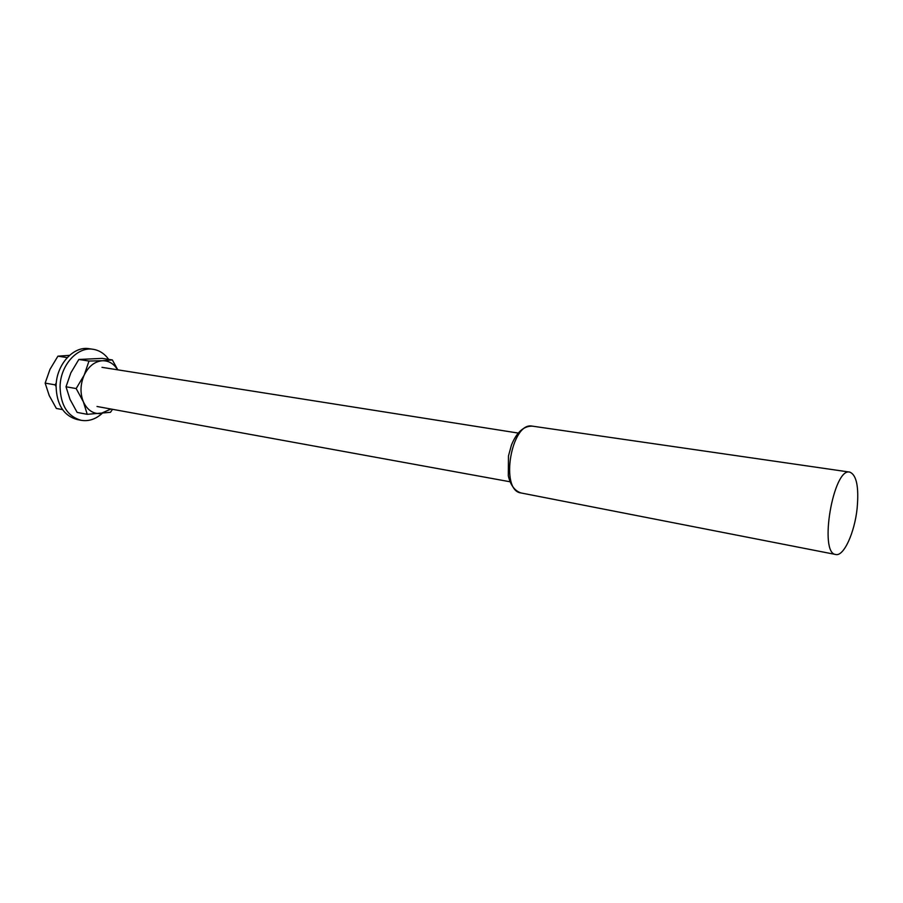 <?xml version="1.0" encoding="UTF-8"?>
<svg xmlns="http://www.w3.org/2000/svg" width="903" height="903" viewBox="0 0 903 903"><rect width="100%" height="100%" fill="white"/><g stroke="black" fill="none" stroke-linecap="round" stroke-linejoin="round"><path stroke-width="1.35" d="M110.945 409.025L100.572 413.608C92.975 413.946 87.23 410.007 83.358 401.801C79.972 393.144 80.265 384.215 84.227 375.027L76.168 388.55L83.358 401.801L87.241 414.319L110.482 412.31L112.525 409.307M87.241 414.319L77.139 412.411L70.016 399.386L66.021 386.789L70.852 372.826L78.832 359.462L89.002 361.042L84.227 375.027C88.675 366.189 94.736 361.426 102.389 360.737L89.002 361.042M117.796 369.835L112.333 359.936L102.197 358.389L78.832 359.462M66.021 386.789L76.168 388.55M112.333 359.936L102.389 360.737C108.766 360.636 113.834 363.661 117.616 369.812M56.279 383.053L55.027 384.836L56.076 386.484M62.544 409.612L56.358 408.449L49.225 395.57L45.15 383.12L49.992 369.35L57.916 356.166L67.194 357.611M45.15 383.12L55.027 384.836M57.916 356.166L69.486 355.364M93.19 349.303L89.216 348.716C73.459 345.725 56.291 364.665 56.088 386.1C56.618 404.555 63.65 415.707 77.173 419.545L81.112 420.301C67.601 416.464 60.58 405.3 60.061 386.8C60.264 365.309 77.444 346.312 93.19 349.303C99.409 350.33 104.579 353.683 108.676 359.371M102.073 413.472C95.583 419.274 88.596 421.554 81.112 420.301M857.128 508.412C854.61 532.736 843.729 556.688 835.738 554.498C818.615 553.573 833.288 467.314 849.746 472.1C856.575 474.888 859.035 486.988 857.128 508.412M521.02 492.959C514.687 490.86 510.455 485.148 508.321 475.836L508.457 455.992L511.437 445.111C516.629 432.255 523.616 425.934 532.386 426.148C511.335 421.216 499.528 490.656 521.02 492.959L835.738 554.498M532.386 426.148L849.746 472.1M97.027 406.485L509.947 481.75M101.983 367.34L518.232 433.068"/></g></svg>
